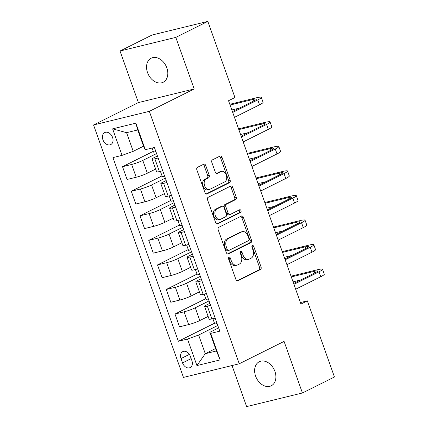 <?xml version="1.0" encoding="UTF-8"?>
<svg xmlns="http://www.w3.org/2000/svg" width="428" height="428" viewBox="0 0 428 428"><rect width="100%" height="100%" fill="white"/><g stroke="black" fill="none" stroke-linecap="round" stroke-linejoin="round"><path stroke-width="0.64" d="M229.012 257.249A1.445 0.968 76.3 0 0 228.611 259.042L235.908 279.527A2.06 1.386 76.3 0 0 237.652 280.902A2.06 1.386 76.3 0 0 237.85 280.827L260.486 269.528A2.06 1.386 76.3 0 0 261.053 266.976L253.761 246.485A1.445 0.968 76.3 0 0 252.536 245.522A1.445 0.968 76.3 0 0 252.397 245.576A1.445 0.968 76.3 0 0 252.001 247.363L252.943 250.016A6.591 4.435 76.3 0 1 251.118 258.196L249.23 259.138A6.591 4.435 76.3 0 1 248.598 259.368A6.591 4.435 76.3 0 1 243.008 254.976L242.066 252.322A1.445 0.968 76.3 0 0 240.841 251.359A1.445 0.968 76.3 0 0 240.707 251.413A1.445 0.968 76.3 0 0 240.306 253.199L241.248 255.853A6.591 4.435 76.3 0 1 239.423 264.033L237.535 264.975A6.591 4.435 76.3 0 1 236.903 265.205A6.591 4.435 76.3 0 1 231.318 260.812L230.371 258.159A1.445 0.968 76.3 0 0 229.151 257.201A1.445 0.968 76.3 0 0 229.012 257.249M147.532 72.583A13.429 9.817 -116.5 0 0 163.18 82.246A13.429 9.817 -116.5 0 0 166.834 67.875A13.429 9.817 -116.5 0 0 151.186 58.213A13.429 9.817 -116.5 0 0 147.532 72.583M255.612 376.116A13.429 9.817 -116.5 0 0 271.261 385.778A13.429 9.817 -116.5 0 0 274.915 371.402A13.429 9.817 -116.5 0 0 259.266 361.74A13.429 9.817 -116.5 0 0 255.612 376.116M102.913 139.758A6.714 4.911 -116.5 0 0 110.734 144.589A6.714 4.911 -116.5 0 0 112.564 137.404A6.714 4.911 -116.5 0 0 104.737 132.573A6.714 4.911 -116.5 0 0 102.913 139.758M205.734 165.476A2.06 1.386 76.3 0 0 203.99 164.101A2.06 1.386 76.3 0 0 203.792 164.175L197.442 167.343A2.06 1.386 76.3 0 0 196.869 169.9L204.975 192.654A2.06 1.386 76.3 0 0 206.719 194.028A2.06 1.386 76.3 0 0 206.917 193.954L229.552 182.654A2.06 1.386 76.3 0 0 230.12 180.102L222.02 157.344A2.06 1.386 76.3 0 0 220.27 155.974A2.06 1.386 76.3 0 0 220.072 156.043L212.406 159.874A2.06 1.386 76.3 0 0 211.833 162.431L215.3 172.168A2.06 1.386 76.3 0 0 217.044 173.543A2.06 1.386 76.3 0 0 217.247 173.468L221.046 171.569A5.511 3.708 76.3 0 1 221.581 171.377A5.511 3.708 76.3 0 1 226.38 175.448A5.511 3.708 76.3 0 1 224.721 181.889L209.822 189.326A5.511 3.708 76.3 0 1 209.292 189.518A5.511 3.708 76.3 0 1 204.493 185.452A5.511 3.708 76.3 0 1 206.146 179.011L208.634 177.77A2.06 1.386 76.3 0 0 209.201 175.213L205.734 165.476L204.226 165.845A2.06 1.386 76.3 0 0 203.097 164.518M194.173 88.96L175.812 37.386L207.837 21.4L152.042 35.021L120.017 51.007L138.383 102.581L93.545 124.96L149.34 111.339L194.173 88.96L138.383 102.581M232.019 365.549L246.635 406.6L302.43 392.979L284.064 341.41L239.231 363.789L149.34 111.339M302.43 392.979L334.455 376.993L307.347 300.863L300.408 302.559M207.837 21.4L234.94 97.531L228.536 100.724L300.943 304.062L307.347 300.863M218.794 227.316A2.06 1.386 76.3 0 0 218.226 229.873L226.326 252.627A2.06 1.386 76.3 0 0 228.076 254.002A2.06 1.386 76.3 0 0 228.274 253.927L250.904 242.628A2.06 1.386 76.3 0 0 251.477 240.071L243.371 217.317A2.06 1.386 76.3 0 0 241.627 215.942A2.06 1.386 76.3 0 0 241.429 216.017L218.794 227.316M215.653 222.64L207.548 199.887A2.06 1.386 76.3 0 1 208.12 197.329L230.751 186.03A2.06 1.386 76.3 0 1 230.949 185.961A2.06 1.386 76.3 0 1 232.698 187.33L236.165 197.073A2.06 1.386 76.3 0 1 235.593 199.625L226.412 204.21A2.06 1.386 76.3 0 0 225.845 206.767L228.145 213.224A2.06 1.386 76.3 0 0 229.889 214.599A2.06 1.386 76.3 0 0 230.087 214.524L239.643 209.752A1.445 0.968 76.3 0 1 239.782 209.704A1.445 0.968 76.3 0 1 241.039 210.769A1.445 0.968 76.3 0 1 240.606 212.454L217.595 223.94A2.06 1.386 76.3 0 1 217.397 224.015A2.06 1.386 76.3 0 1 215.653 222.64M191.883 360.617L190.342 356.294A6.506 4.756 -116.5 0 0 182.761 351.618A6.506 4.756 -116.5 0 0 180.996 358.578L182.531 362.901A6.506 4.756 -116.5 0 0 190.112 367.577A6.506 4.756 -116.5 0 0 191.883 360.617M93.545 124.96L183.441 377.41L239.231 363.789M215.584 348.547L205.285 353.689L216.44 350.965L209.795 332.299L210.704 333.385L219.826 331.16L154.417 147.473L145.295 149.698L144.386 148.612L137.741 129.946L126.581 132.675L133.231 151.335L143.524 146.194M210.704 333.385L220.147 359.911L196.928 365.576L187.48 339.056L198.635 335.028L217.799 325.462M214.503 323.242L178.358 341.282L187.48 339.056M178.358 341.282L112.949 157.595L122.071 155.369L112.628 128.844L135.853 123.173L145.295 149.698M175.812 37.386L120.017 51.007M198.635 335.028L205.285 353.689L196.928 365.576M153.294 151.335L122.526 166.695L131.653 164.47A8.394 0.942 -19.6 0 0 142.808 160.436L156.584 153.561M122.526 166.695L127.073 179.466L136.195 177.24A8.394 0.942 -19.6 0 0 147.355 173.206L155.653 169.065M162.035 175.897L131.273 191.252L140.395 189.026A8.394 0.942 -19.6 0 0 151.549 184.998L165.331 178.118M131.273 191.252L135.82 204.022L144.942 201.797A8.394 0.942 -19.6 0 0 156.097 197.763L164.395 193.622M170.783 200.454L140.015 215.808L149.142 213.583A8.394 0.942 -19.6 0 0 160.297 209.554L174.073 202.674M140.015 215.808L144.562 228.579L153.684 226.353A8.394 0.942 -19.6 0 0 164.844 222.325L173.142 218.178M179.525 225.01L148.762 240.37L157.884 238.139A8.394 0.942 -19.6 0 0 169.039 234.111L182.82 227.231M148.762 240.37L153.31 253.135L162.431 250.91A8.394 0.942 -19.6 0 0 173.586 246.881L181.884 242.735M188.272 249.567L157.504 264.927L166.626 262.696A8.394 0.942 -19.6 0 0 177.786 258.667L191.562 251.787M157.504 264.927L162.052 277.697L171.173 275.466A8.394 0.942 -19.6 0 0 182.333 271.438L190.631 267.297M197.014 274.123L166.251 289.483L175.373 287.258A8.394 0.942 -19.6 0 0 186.528 283.224L200.309 276.344M166.251 289.483L170.799 302.254L179.921 300.023A8.394 0.942 -19.6 0 0 191.075 295.994L199.373 291.853M205.761 298.68L174.993 314.04L184.115 311.814A8.394 0.942 -19.6 0 0 195.275 307.78L209.051 300.905M174.993 314.04L179.541 326.81L188.662 324.585A8.394 0.942 -19.6 0 0 199.823 320.551L208.12 316.41M218.66 327.875L209.795 332.299M209.913 303.318L206.43 305.057A8.394 0.942 -19.6 0 0 204.557 306.4A8.394 0.942 -19.6 0 0 207.339 306.143L210.63 305.341M201.171 278.762L197.688 280.5A8.394 0.942 -19.6 0 0 195.81 281.843A8.394 0.942 -19.6 0 0 198.592 281.587L201.888 280.784M192.423 254.205L188.941 255.944A8.394 0.942 -19.6 0 0 187.068 257.287A8.394 0.942 -19.6 0 0 189.85 257.03L193.146 256.222M183.682 229.649L180.199 231.388A8.394 0.942 -19.6 0 0 178.321 232.73A8.394 0.942 -19.6 0 0 181.108 232.474L184.398 231.666M174.934 205.092L171.451 206.831A8.394 0.942 -19.6 0 0 169.579 208.174A8.394 0.942 -19.6 0 0 172.361 207.912L175.657 207.109M166.192 180.53L162.71 182.269A8.394 0.942 -19.6 0 0 160.832 183.612A8.394 0.942 -19.6 0 0 163.619 183.355L166.909 182.553M157.445 155.974L153.962 157.713A8.394 0.942 -19.6 0 0 152.09 159.056A8.394 0.942 -19.6 0 0 154.872 158.799L158.167 157.996M217.098 323.493L214.792 324.055L212.876 318.673M204.557 306.4L209.105 319.17A8.394 0.942 -19.6 0 0 211.887 318.914L215.177 318.111M208.35 298.937L206.05 299.498L204.135 294.116M195.81 281.843L200.358 294.614A8.394 0.942 -19.6 0 0 203.139 294.357L206.435 293.549M187.068 257.287L191.616 270.057A8.394 0.942 -19.6 0 0 194.398 269.8L197.688 268.993M199.609 274.38L197.303 274.942L195.387 269.554M178.321 232.73L182.868 245.501A8.394 0.942 -19.6 0 0 185.65 245.239L188.946 244.436M190.861 249.824L188.561 250.385L186.645 244.998M169.579 208.174L174.126 220.939A8.394 0.942 -19.6 0 0 176.908 220.682L180.199 219.88M182.119 225.262L179.819 225.824L177.898 220.441M160.832 183.612L165.379 196.382A8.394 0.942 -19.6 0 0 168.161 196.126L171.457 195.323M173.372 200.705L171.072 201.267L169.156 195.885M152.09 159.056L156.637 171.826A8.394 0.942 -19.6 0 0 159.419 171.569L162.71 170.767M164.63 176.149L162.33 176.711L160.409 171.328M155.883 151.592L153.582 152.154L152.117 148.035M133.231 151.335L122.071 155.369M216.44 350.965L220.147 359.911M112.628 128.844L126.581 132.675M135.853 123.173L137.741 129.946M228.531 257.945A1.445 0.968 76.3 0 1 228.862 258.528L229.809 261.182A6.591 4.435 76.3 0 0 235.395 265.574L236.903 265.205M248.598 259.368L247.09 259.737A6.591 4.435 76.3 0 1 241.499 255.345L240.557 252.691A1.445 0.968 76.3 0 0 240.226 252.103M237.037 280.854L258.977 269.897A2.06 1.386 76.3 0 0 259.545 267.339L252.253 246.854A1.445 0.968 76.3 0 0 251.921 246.266M227.455 253.948L249.396 242.997A2.06 1.386 76.3 0 0 249.968 240.44L241.863 217.686A2.06 1.386 76.3 0 0 240.739 216.365M227.332 249.626A1.445 0.968 76.3 0 0 228.557 250.589A1.445 0.968 76.3 0 0 228.696 250.535L248.561 240.622A1.445 0.968 76.3 0 0 248.962 238.829L247.967 236.037A6.591 4.435 76.3 0 0 242.376 231.639A6.591 4.435 76.3 0 0 241.745 231.874L228.161 238.653A6.591 4.435 76.3 0 0 226.337 246.833L227.332 249.626L225.824 249.995A1.445 0.968 76.3 0 0 227.049 250.958A1.445 0.968 76.3 0 0 227.188 250.904M242.376 231.639L240.868 232.008A6.591 4.435 76.3 0 0 240.236 232.238L241.745 231.874M225.824 249.995L224.828 247.197A6.591 4.435 76.3 0 1 226.658 239.022L240.236 232.238M229.889 214.599L228.381 214.968A2.06 1.386 76.3 0 1 226.637 213.593L224.336 207.131A2.06 1.386 76.3 0 1 224.903 204.579L234.084 199.994A2.06 1.386 76.3 0 0 234.656 197.436L231.19 187.699A2.06 1.386 76.3 0 0 230.061 186.378M216.777 223.967L239.097 212.823A1.445 0.968 76.3 0 0 239.61 211.528A1.445 0.968 76.3 0 0 238.824 210.164M216.889 208.966A5.511 3.708 76.3 0 0 215.231 215.407A5.511 3.708 76.3 0 0 220.035 219.473A5.511 3.708 76.3 0 0 220.564 219.28L225.813 216.659A2.06 1.386 76.3 0 0 226.385 214.102L224.085 207.644A2.06 1.386 76.3 0 0 222.335 206.269A2.06 1.386 76.3 0 0 222.137 206.344L216.889 208.966L215.38 209.329A5.511 3.708 76.3 0 0 213.727 215.771A5.511 3.708 76.3 0 0 218.526 219.842L220.035 219.473M222.335 206.269L220.827 206.638A2.06 1.386 76.3 0 0 220.629 206.713L222.137 206.344M215.38 209.329L220.629 206.713M209.292 189.518L207.783 189.888A5.511 3.708 76.3 0 1 202.984 185.816A5.511 3.708 76.3 0 1 204.643 179.375L207.125 178.139A2.06 1.386 76.3 0 0 207.692 175.582L204.226 165.845M221.581 171.377L220.072 171.746A5.511 3.708 76.3 0 0 219.543 171.938L221.046 171.569M216.429 173.49L219.543 171.938M206.098 193.98L228.044 183.024A2.06 1.386 76.3 0 0 228.611 180.466L220.511 157.713A2.06 1.386 76.3 0 0 219.382 156.391M291.019 276.194L317.314 269.774A15.74 1.76 160.4 0 1 322.53 269.292L324.28 274.204A15.74 1.76 160.4 0 1 320.765 276.718L295.668 289.248M322.53 269.292A15.74 1.76 160.4 0 1 319.015 271.807L293.918 284.336M293.629 283.518L315.243 272.727A10.491 1.172 -19.6 0 0 317.587 271.052A10.491 1.172 -19.6 0 0 314.109 271.373L291.286 276.943M300.718 279.982L293.036 281.854M282.277 251.637L308.567 245.217A15.74 1.76 160.4 0 1 313.788 244.73L315.538 249.642A15.74 1.76 160.4 0 1 312.017 252.162L286.921 264.691M313.788 244.73A15.74 1.76 160.4 0 1 310.268 247.25L285.176 259.78M284.882 258.961L306.502 248.17A10.491 1.172 -19.6 0 0 308.845 246.491A10.491 1.172 -19.6 0 0 305.362 246.817L282.544 252.386M291.976 255.42L284.288 257.298M273.529 227.081L299.825 220.661A15.74 1.76 160.4 0 1 305.041 220.174L306.79 225.085A15.74 1.76 160.4 0 1 303.275 227.605L278.179 240.135M305.041 220.174A15.74 1.76 160.4 0 1 301.526 222.694L276.429 235.223M276.14 234.405L297.754 223.614A10.491 1.172 -19.6 0 0 300.098 221.934A10.491 1.172 -19.6 0 0 296.62 222.255L273.797 227.83M283.229 230.863L275.546 232.741M264.788 202.519L291.077 196.099A15.74 1.76 160.4 0 1 296.299 195.617L298.049 200.529A15.74 1.76 160.4 0 1 294.528 203.049L269.431 215.578M296.299 195.617A15.74 1.76 160.4 0 1 292.779 198.137L267.687 210.667M267.393 209.848L289.012 199.057A10.491 1.172 -19.6 0 0 291.356 197.378A10.491 1.172 -19.6 0 0 287.878 197.699L265.055 203.273M274.487 206.307L266.799 208.185M256.04 177.962L282.336 171.542A15.74 1.76 160.4 0 1 287.552 171.061L289.301 175.972A15.74 1.76 160.4 0 1 285.786 178.492L260.689 191.016M287.552 171.061A15.74 1.76 160.4 0 1 284.037 173.581L258.94 186.105M258.651 185.292L280.265 174.501A10.491 1.172 -19.6 0 0 282.608 172.821A10.491 1.172 -19.6 0 0 279.131 173.142L256.308 178.717M265.74 181.75L258.057 183.628M247.298 153.406L273.588 146.986A15.74 1.76 160.4 0 1 278.81 146.504L280.559 151.416A15.74 1.76 160.4 0 1 277.039 153.936L251.948 166.46M278.81 146.504A15.74 1.76 160.4 0 1 275.29 149.024L250.198 161.549M249.904 160.735L271.523 149.944A10.491 1.172 -19.6 0 0 273.867 148.265A10.491 1.172 -19.6 0 0 270.389 148.586L247.566 154.155M256.998 157.194L249.31 159.072M238.551 128.849L264.846 122.429A15.74 1.76 160.4 0 1 270.063 121.948L271.812 126.859A15.74 1.76 160.4 0 1 268.297 129.374L243.2 141.903M270.063 121.948A15.74 1.76 160.4 0 1 266.548 124.462L241.451 136.992M241.162 136.174L262.776 125.383A10.491 1.172 -19.6 0 0 265.125 123.708A10.491 1.172 -19.6 0 0 261.642 124.029L238.819 129.598M248.251 132.637L240.568 134.51M229.809 104.293L256.099 97.873A15.74 1.76 160.4 0 1 261.321 97.386L263.07 102.297A15.74 1.76 160.4 0 1 259.55 104.817L234.458 117.347M261.321 97.386A15.74 1.76 160.4 0 1 257.8 99.906L232.709 112.436M232.415 111.617L254.034 100.826A10.491 1.172 -19.6 0 0 256.377 99.146A10.491 1.172 -19.6 0 0 252.9 99.473L230.077 105.042M239.509 108.081L231.826 109.953M142.808 160.436L147.355 173.206M151.549 184.998L156.097 197.763M160.297 209.554L164.844 222.325M169.039 234.111L173.586 246.881M177.786 258.667L182.333 271.438M186.528 283.224L191.075 295.994M195.275 307.78L199.823 320.551M207.339 306.143L211.887 318.914M184.115 311.814L188.662 324.585M175.373 287.258L179.921 300.023M198.592 281.587L203.139 294.357M166.626 262.696L171.173 275.466M189.85 257.03L194.398 269.8M157.884 238.139L162.431 250.91M181.108 232.474L185.65 245.239M149.142 213.583L153.684 226.353M172.361 207.912L176.908 220.682M140.395 189.026L144.942 201.797M163.619 183.355L168.161 196.126M131.653 164.47L136.195 177.24M154.872 158.799L159.419 171.569M191.161 358.594L182.531 362.901M189.39 354.384L180.996 358.578M229.809 261.182L231.318 260.812M240.557 252.691L242.066 252.322M241.499 255.345L243.008 254.976M252.253 246.854L253.761 246.485M259.545 267.339L261.053 266.976M258.977 269.897L260.486 269.528M237.444 280.929L237.85 280.827M228.862 258.528L230.371 258.159M241.863 217.686L243.371 217.317M249.968 240.44L251.477 240.071M249.396 242.997L250.904 242.628M227.867 254.029L228.274 253.927M226.658 239.022L228.161 238.653M224.828 247.197L226.337 246.833M231.19 187.699L232.698 187.33M234.656 197.436L236.165 197.073M234.084 199.994L235.593 199.625M224.903 204.579L226.412 204.21M224.336 207.131L225.845 206.767M226.637 213.593L228.145 213.224M239.097 212.823L240.606 212.454M217.189 224.042L217.595 223.94M207.692 175.582L209.201 175.213M207.125 178.139L208.634 177.77M204.643 179.375L206.146 179.011M216.836 173.57L217.247 173.468M220.511 157.713L222.02 157.344M228.611 180.466L230.12 180.102M228.044 183.024L229.552 182.654M206.51 194.055L206.917 193.954M320.765 276.718L319.015 271.807M314.692 273.005L314.109 271.373M312.017 252.162L310.268 247.25M305.945 248.449L305.362 246.817M303.275 227.605L301.526 222.694M297.203 223.892L296.62 222.255M294.528 203.049L292.779 198.137M288.456 199.336L287.878 197.699M285.786 178.492L284.037 173.581M279.714 174.774L279.131 173.142M277.039 153.936L275.29 149.024M270.967 150.217L270.389 148.586M268.297 129.374L266.548 124.462M262.225 125.661L261.642 124.029M259.55 104.817L257.8 99.906M253.478 101.104L252.9 99.473M227.049 250.958L228.557 250.589"/></g></svg>
